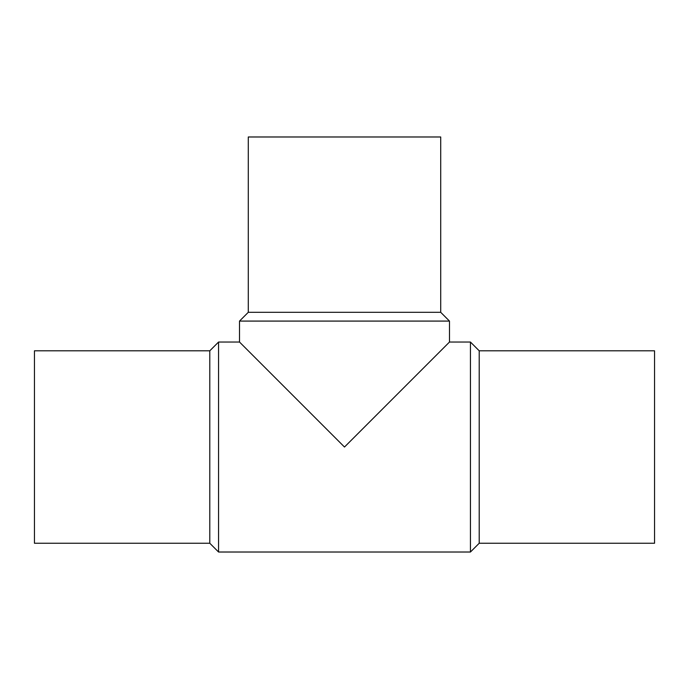 <?xml version="1.0" encoding="UTF-8"?>
<svg xmlns="http://www.w3.org/2000/svg" width="689" height="689" viewBox="0 0 689 689"><rect width="100%" height="100%" fill="white"/><g stroke="black" fill="none" stroke-linecap="round" stroke-linejoin="round"><path stroke-width="1.03" d="M209.792 350.804L34.45 350.804L34.45 543.251L209.792 543.251L218.559 552.018L470.441 552.018L479.208 543.251L654.55 543.251L654.55 350.804L479.208 350.804L470.441 342.037L449.486 342.037L449.486 321.083L440.719 312.315L440.719 136.982L248.281 136.982L248.281 312.315L239.514 321.083L239.514 342.037L218.559 342.037L209.792 350.804L209.792 543.251M239.514 321.083L449.486 321.083M449.486 342.037L344.5 447.032L239.514 342.037M248.281 312.315L440.719 312.315M479.208 543.251L479.208 350.804M470.441 552.018L470.441 342.037M218.559 552.018L218.559 342.037"/></g></svg>
